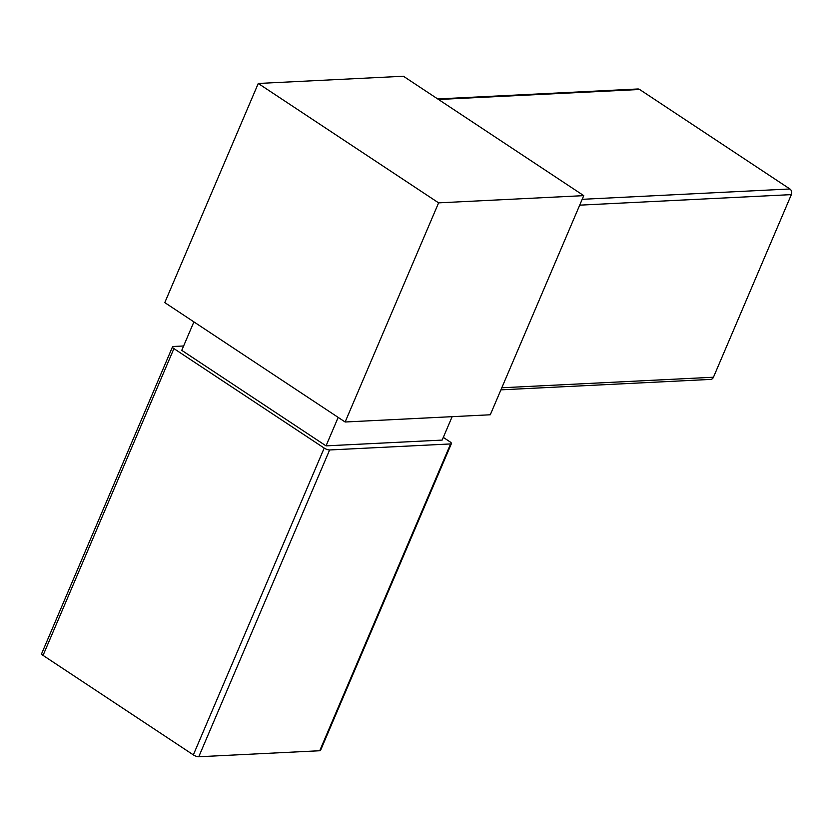<?xml version="1.0" encoding="UTF-8"?>
<svg xmlns="http://www.w3.org/2000/svg" width="833" height="833" viewBox="0 0 833 833"><rect width="100%" height="100%" fill="white"/><g stroke="black" fill="none" stroke-linecap="round" stroke-linejoin="round"><path stroke-width="1.25" d="M583.756 195.64L403.411 76.24L258.261 83.467L438.606 202.856L583.756 195.64L490.283 414.772L345.133 421.998L164.788 302.608L258.261 83.467M438.606 202.856L345.133 421.998M500.925 389.844L710.664 379.4A4.165 3.384 -92.8 0 0 713.454 377.234L791.35 194.62A4.165 3.384 -92.8 0 0 789.903 188.976L639.619 89.485A4.165 3.384 -92.8 0 0 637.849 88.985L437.7 98.94M172.514 346.84L41.65 653.645A4.165 1.239 23.1 0 0 43.056 655.394L193.339 754.885L324.204 448.092L173.92 348.6A4.165 1.239 23.1 0 1 172.514 346.84A4.165 1.239 23.1 0 1 173.326 346.486L183.624 345.976M324.204 448.092A4.165 1.239 23.1 0 0 329.629 449.966L450.591 443.937A4.165 1.239 23.1 0 0 451.413 443.583A4.165 1.239 23.1 0 0 449.997 441.834L443.302 437.398M193.339 754.885A4.165 1.239 23.1 0 0 198.764 756.76L319.726 750.741A4.165 1.239 23.1 0 0 320.549 750.377L451.413 443.583M338.177 417.395L326.036 445.863L181.761 350.349L193.902 321.882M326.036 445.863L442.156 440.084L452.142 416.677M789.903 188.976L582.184 199.316M639.619 89.485L438.533 99.491M791.35 194.62L579.695 205.157M713.454 377.234L501.799 387.772M43.056 655.394L173.92 348.6M198.764 756.76L329.629 449.966M319.726 750.741L450.591 443.937"/></g></svg>
